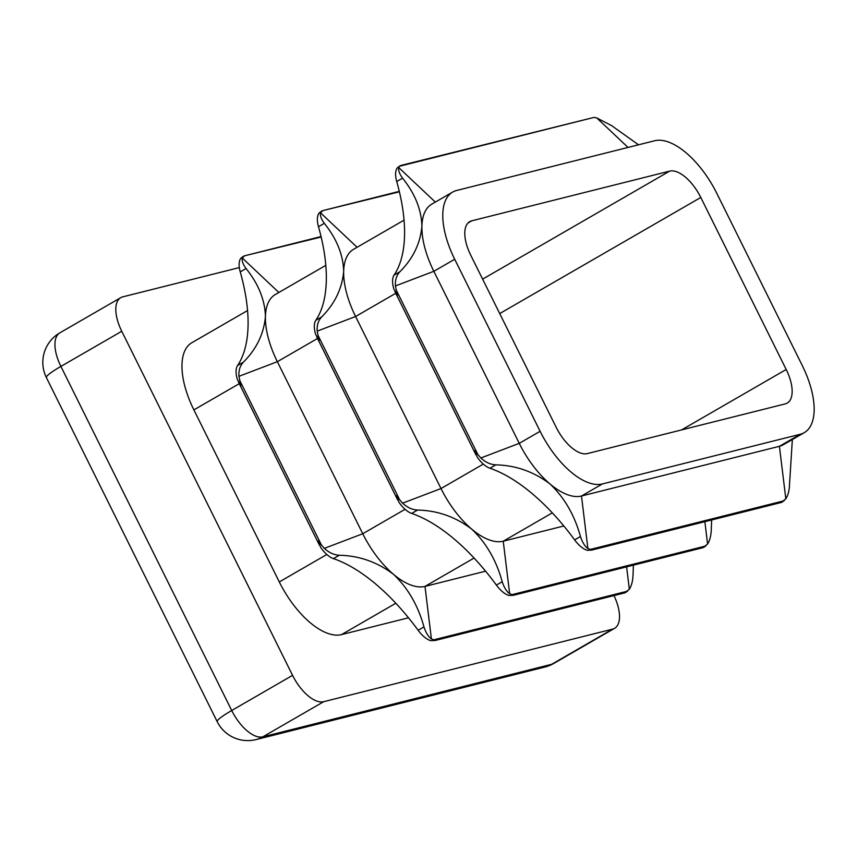<?xml version="1.0" encoding="UTF-8"?>
<svg xmlns="http://www.w3.org/2000/svg" width="857" height="857" viewBox="0 0 857 857"><rect width="100%" height="100%" fill="white"/><g stroke="black" fill="none" stroke-linecap="round" stroke-linejoin="round"><path stroke-width="1.29" d="M633.409 565.159L633.044 574.404C632.873 580.671 631.641 585.62 629.338 589.241L624.582 592.883L626.413 592.058M711.653 519.963L711.289 529.208C711.117 535.475 709.885 540.424 707.582 544.045L702.826 547.687L704.658 546.862M792.35 439.534L789.543 484.012C789.372 490.29 788.129 495.228 785.826 498.849L781.07 502.502L782.902 501.677M804.284 432.635A68.26 32.116 60 0 0 802.238 365.468L716.838 193.414A68.26 32.116 60 0 0 654.598 140.762L456.663 190.468A68.26 32.116 60 0 0 452.657 192.075A68.26 32.116 60 0 0 454.703 259.253L540.114 431.296A68.26 32.116 60 0 0 602.353 483.959L800.288 434.253A68.26 32.116 60 0 0 804.284 432.635L783.416 444.687A68.26 32.116 -120 0 1 779.42 446.304L581.485 496.01A68.26 32.116 -120 0 1 549.958 483.926C564.345 497.488 574.511 515.025 580.457 536.525C582.332 542.277 584.806 546.295 587.891 548.566L592.016 549.98L591.212 550.215L781.423 502.448M485.587 571.18L424.997 586.402A68.26 32.116 -120 0 1 393.47 574.308A68.26 32.116 -120 0 1 362.757 533.74L277.347 361.686A68.26 32.116 -120 0 1 265.434 316.394C264.909 299.918 258.45 283.967 246.066 268.541C242.927 264.181 241.674 260.678 242.306 258.021L244.62 255.793L321.161 237.014M243.784 256.039L240.913 258.139A22.753 10.702 60 0 0 240.217 259.232A22.753 10.702 60 0 0 240.239 271.905A159.284 74.923 -120 0 1 248.048 326.431A159.284 74.923 -120 0 1 237.582 365.5A22.753 10.702 60 0 0 236.853 377.541A22.753 10.702 60 0 0 237.453 379.726L240.924 385.671L238.942 376.33C238.557 370.438 240.046 365.714 243.409 362.136C256.564 348.97 263.913 333.716 265.434 316.394A68.26 32.116 -120 0 1 275.301 294.519L325.81 265.349M563.831 525.984L503.241 541.206A68.26 32.116 -120 0 1 471.714 529.123A68.26 32.116 -120 0 1 441.001 488.544L355.591 316.501A68.26 32.116 -120 0 1 343.678 271.198C343.154 254.722 336.694 238.771 324.321 223.345C321.171 218.996 319.918 215.493 320.55 212.836L322.864 210.597L399.405 191.818M322.028 210.843L319.158 212.954A22.753 10.702 60 0 0 318.461 214.036A22.753 10.702 60 0 0 318.483 226.719A159.284 74.923 -120 0 1 326.292 281.246A159.284 74.923 -120 0 1 315.826 320.304A22.753 10.702 60 0 0 315.097 332.345A22.753 10.702 60 0 0 315.697 334.53L319.168 340.486L317.186 331.134C316.801 325.253 318.29 320.518 321.654 316.94C334.819 303.774 342.157 288.53 343.678 271.198A68.26 32.116 -120 0 1 353.545 249.323L404.054 220.153M638.519 144.79L611.641 125.647L596.74 117.923L593.933 117.42L401.108 165.401M592.016 549.98L587.302 550.312A22.753 10.702 -120 0 1 585.802 549.776A22.753 10.702 -120 0 1 574.629 539.889A159.284 74.923 60 0 0 532.572 493.975A159.284 74.923 60 0 0 489.936 468.243A22.753 10.702 -120 0 1 478.752 459.202A22.753 10.702 -120 0 1 477.285 457.231L474.478 450.536L480.841 457.992C485.49 462.255 490.472 464.558 495.775 464.869C515.668 465.287 533.729 471.639 549.958 483.926A68.26 32.116 -120 0 1 519.246 443.348L433.835 271.305A68.26 32.116 -120 0 1 421.923 226.002C421.398 209.526 414.938 193.575 402.565 178.16C399.416 173.8 398.162 170.297 398.794 167.64L399.576 166.237L593.933 117.42M400.273 165.658L397.402 167.758A22.753 10.702 60 0 0 396.705 168.85A22.753 10.702 60 0 0 396.727 181.523A159.284 74.923 -120 0 1 404.536 236.05A159.284 74.923 -120 0 1 394.07 275.118A22.753 10.702 60 0 0 393.342 287.149A22.753 10.702 60 0 0 393.941 289.345L397.412 295.29L395.431 285.938C395.045 280.057 396.534 275.322 399.898 271.744C413.063 258.578 420.401 243.334 421.923 226.002A68.26 32.116 -120 0 1 431.799 204.127L452.657 192.075M435.527 640.361L430.814 640.693A22.753 10.702 -120 0 1 429.303 640.158A22.753 10.702 -120 0 1 418.141 630.281A159.284 74.923 60 0 0 376.084 584.356A159.284 74.923 60 0 0 333.448 558.625A22.753 10.702 -120 0 1 322.253 549.583A22.753 10.702 -120 0 1 320.797 547.612L317.99 540.928L324.353 548.373C329.002 552.647 333.984 554.94 339.276 555.261C359.179 555.668 377.241 562.021 393.47 574.308C407.846 587.881 418.012 605.406 423.969 626.906C425.843 632.67 428.318 636.676 431.403 638.947L435.527 640.361L434.724 640.597L624.924 592.83M513.772 595.176L509.058 595.497A22.753 10.702 -120 0 1 507.548 594.962A22.753 10.702 -120 0 1 496.385 585.085A159.284 74.923 60 0 0 454.328 539.16A159.284 74.923 60 0 0 411.692 513.429A22.753 10.702 -120 0 1 400.498 504.387A22.753 10.702 -120 0 1 399.041 502.416L396.234 495.732L402.597 503.177C407.246 507.451 412.228 509.744 417.53 510.065C437.424 510.483 455.485 516.825 471.714 529.123C486.101 542.685 496.267 560.221 502.213 581.721C504.087 587.473 506.562 591.491 509.647 593.751L513.772 595.176L512.968 595.411L703.168 547.634M321.054 236.553L244.62 255.793M399.298 191.368L322.864 210.597M247.566 310.534L191.839 342.725A68.26 32.116 60 0 0 193.886 409.892L279.296 581.946A68.26 32.116 60 0 0 341.536 634.598L408.5 617.79M292.569 675.359L121.758 331.263L60.901 366.41L231.711 710.507L292.569 675.359A34.13 16.058 60 0 0 323.689 701.69L262.831 736.838L551.715 664.282L612.573 629.134L323.689 701.69M612.573 629.134A34.13 16.058 60 0 0 614.576 628.331A34.13 16.058 60 0 0 613.966 595.583M59.883 332.827A34.13 34.13 0 0 0 46.374 377.551A34.13 4.006 153.6 0 1 60.901 366.41A34.13 16.058 60 0 1 59.883 332.827L120.741 297.679A34.13 16.058 60 0 1 122.733 296.865L239.328 267.588M120.741 297.679A34.13 16.058 60 0 0 121.758 331.263M471.736 220.827A34.13 16.058 60 0 0 469.732 221.631A34.13 16.058 60 0 0 470.75 255.225L556.161 427.268A34.13 16.058 60 0 0 587.281 453.599L785.216 403.893A34.13 16.058 60 0 0 787.219 403.079A34.13 16.058 60 0 0 786.19 369.496L700.79 197.453A34.13 16.058 60 0 0 669.671 171.121L471.736 220.827L468.04 222.97M626.606 566.863L629.338 589.241M627.72 591.126L433.363 639.933M704.861 521.677L707.582 544.045M705.964 545.93L511.608 594.747M800.288 434.253L779.42 446.304L785.826 498.849M784.209 500.734L589.852 549.551M278.846 292.473L242.306 258.021M357.09 247.277L320.55 212.836M628.031 147.425L596.74 117.923M435.335 202.091L398.794 167.64M321.621 545.384L239.574 380.112M405.072 509.294L362.757 533.74L324.353 548.373M317.518 338.494L277.347 361.686L238.942 376.33M399.865 500.199L317.818 334.926M483.316 464.098L441.001 488.544L402.597 503.177M395.763 293.298L355.591 316.501L317.186 331.134M478.11 455.003L396.063 289.73M540.114 431.296L519.246 443.348L480.841 457.992M454.703 259.253L433.835 271.305L395.431 285.938M474.071 558.046L424.997 586.402L431.403 638.947M552.315 512.861L503.241 541.206L509.647 593.751M602.353 483.959L581.485 496.01L587.891 548.566M395.827 603.242L341.536 634.598M326.828 554.49L279.296 581.946M239.264 383.679L193.886 409.892M46.374 377.551L217.185 721.648A34.13 4.006 153.6 0 1 231.711 710.507A34.13 16.058 60 0 0 262.831 736.838A34.13 29.856 75.9 0 1 256.072 739.58L544.956 667.025A34.13 34.13 0 0 0 553.718 663.479L614.576 628.331M544.956 667.025A34.13 29.856 75.9 0 0 551.715 664.282A34.13 16.058 60 0 0 553.718 663.479M786.19 369.496L681.583 429.914M700.79 197.453L499.717 313.576M669.671 171.121L482.63 279.146M489.936 468.243L495.775 464.869M574.629 539.889L580.457 536.525M411.692 513.429L417.53 510.065M496.385 585.085L502.213 581.721M418.141 630.281L423.969 626.906M333.448 558.625L339.276 555.261M396.727 181.523L402.565 178.16M394.07 275.118L399.898 271.744M318.483 226.719L324.321 223.345M315.826 320.304L321.654 316.94M237.582 365.5L243.409 362.136M240.239 271.905L246.066 268.541M319.457 545.213L238.482 382.093M397.702 500.017L316.726 336.897M475.946 454.831L394.97 291.701M217.185 721.648A34.13 34.13 0 0 0 256.072 739.58"/></g></svg>
